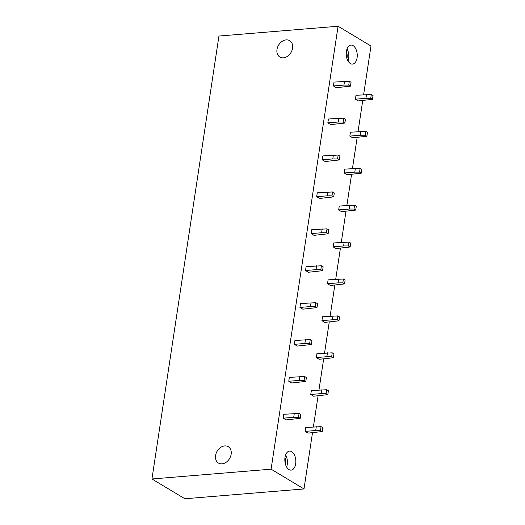 <?xml version="1.0" encoding="UTF-8"?>
<svg xmlns="http://www.w3.org/2000/svg" width="525" height="525" viewBox="0 0 525 525"><rect width="100%" height="100%" fill="white"/><g stroke="black" fill="none" stroke-linecap="round" stroke-linejoin="round"><path stroke-width="0.79" d="M338.08 26.25L271.09 469.179L151.948 478.977L218.938 36.048L338.08 26.25L370.985 46.023L363.628 94.677M362.736 100.551L358.043 131.591M357.158 137.458L352.459 168.499M351.573 174.372L346.881 205.413M345.988 211.28L341.296 242.32M340.41 248.194L335.711 279.234M334.825 285.108L330.133 316.142M329.247 322.015L324.548 353.056M323.662 358.929L318.97 389.963M318.078 395.837L313.386 426.877M312.5 432.751L303.995 488.952L184.859 498.75L151.948 478.977M271.09 469.179L303.995 488.952M350.385 63.551A9.542 5.473 85.3 0 0 352.524 64.096A9.542 5.473 85.3 0 0 357.243 55.998A9.542 5.473 85.3 0 0 353.095 45.629A9.542 5.473 85.3 0 0 350.956 45.084A9.542 5.473 85.3 0 0 346.238 53.183A9.542 5.473 85.3 0 0 350.385 63.551M291.69 451.651A9.542 5.473 85.3 0 0 289.551 451.106A9.542 5.473 85.3 0 0 284.832 459.204A9.542 5.473 85.3 0 0 288.98 469.573A9.542 5.473 85.3 0 0 291.119 470.118A9.542 5.473 85.3 0 0 295.838 462.02A9.542 5.473 85.3 0 0 291.69 451.651M355.418 99.179L358.306 100.912L372.461 99.356L370.729 98.313L371.319 94.441L356.002 95.307L355.418 99.179L365.945 98.313L366.529 94.441M334.012 82.09L333.428 85.962L336.308 87.701L350.47 86.139L348.738 85.103L349.322 81.224L334.012 82.09M349.834 136.093L352.721 137.826L366.883 136.264L365.151 135.227L365.735 131.348L350.424 132.215L349.834 136.093L360.36 135.227L360.951 131.348M328.427 118.998L327.843 122.876L330.73 124.609L344.886 123.053L343.153 122.01L343.737 118.138L328.427 118.998M344.256 173.001L347.143 174.74L361.298 173.178L359.566 172.134L360.15 168.262L344.84 169.129L344.256 173.001L354.782 172.134L355.366 168.262M322.849 155.912L322.258 159.784L325.146 161.523L339.301 159.961L337.575 158.924L338.159 155.046L322.849 155.912M338.671 209.915L341.558 211.647L355.714 210.092L353.981 209.048L354.572 205.17L339.262 206.036L338.671 209.915L349.197 209.048L349.781 205.17M317.264 192.819L316.68 196.698L319.561 198.43L333.723 196.875L331.99 195.832L332.574 191.96L317.264 192.819M333.093 246.822L335.974 248.561L350.136 246.999L348.403 245.956L348.987 242.084L333.677 242.95L333.093 246.822L343.613 245.956L344.203 242.084M311.679 229.733L311.095 233.605L313.983 235.344L328.138 233.782L326.406 232.746L326.996 228.867L311.679 229.733M327.508 283.736L330.396 285.469L344.551 283.913L342.818 282.87L343.409 278.998L328.092 279.858L327.508 283.736L338.034 282.87L338.618 278.992M306.101 266.641L305.511 270.519L308.398 272.252L322.56 270.697L320.827 269.653L321.412 265.781L306.101 266.641M321.923 320.644L324.811 322.383L338.966 320.821L337.24 319.784L337.824 315.906L322.514 316.772L321.923 320.644L332.45 319.777L333.034 315.906M300.517 303.555L299.933 307.433L302.82 309.166L316.975 307.604L315.243 306.567L315.827 302.689L300.517 303.555M316.345 357.558L319.233 359.29L333.388 357.735L331.656 356.692L332.24 352.82L316.929 353.679L316.345 357.558L326.865 356.692L327.456 352.813M294.932 340.469L294.348 344.341L297.235 346.073L311.391 344.518L309.658 343.475L310.249 339.603L294.932 340.469M310.761 394.465L313.648 396.204L327.803 394.642L326.071 393.606L326.662 389.727L311.345 390.593L310.761 394.465L321.287 393.599L321.871 389.727M289.354 377.377L288.763 381.255L291.651 382.988L305.812 381.426L304.08 380.389L304.664 376.51L289.354 377.377M305.176 431.379L308.063 433.112L322.225 431.557L320.493 430.513L321.077 426.641L305.767 427.501L305.176 431.379L315.702 430.513L316.293 426.635M283.769 414.291L283.185 418.163L286.072 419.895L300.228 418.34L298.495 417.296L299.079 413.424L283.769 414.291M292.556 48.221A9.542 7.225 -59 0 0 289.682 40.681A9.542 7.225 -59 0 0 276.983 49.501A9.542 7.225 -59 0 0 279.858 57.035A9.542 7.225 -59 0 0 292.556 48.221M215.578 455.523A9.542 7.225 -59 0 0 218.452 463.057A9.542 7.225 -59 0 0 231.151 454.237A9.542 7.225 -59 0 0 228.277 446.703A9.542 7.225 -59 0 0 215.578 455.523M285.508 464.382A6.707 3.846 85.3 0 0 284.957 457.682M286.624 467.001A9.542 5.473 85.3 0 0 285.626 454.913M346.362 51.66A6.707 3.846 -94.7 0 1 346.913 58.36M348.029 60.979A9.542 5.473 85.3 0 0 347.032 48.891M283.185 418.163L293.711 417.296L294.295 413.424M293.711 417.296L298.495 417.296M299.079 413.424L300.812 414.461L300.228 418.34M321.077 426.641L322.809 427.678L322.225 431.557M320.493 430.513L315.702 430.513M288.763 381.255L299.289 380.389L299.88 376.51M299.289 380.389L304.08 380.389M304.664 376.51L306.397 377.554L305.812 381.426M326.662 389.727L328.394 390.771L327.803 394.642M326.071 393.606L321.287 393.599M294.348 344.341L304.874 343.475L305.458 339.603M304.874 343.475L309.658 343.475M310.249 339.603L311.981 340.64L311.391 344.518M332.24 352.82L333.972 353.857L333.388 357.735M331.656 356.692L326.865 356.692M299.933 307.433L310.459 306.567L311.043 302.689M310.459 306.567L315.243 306.567M315.827 302.689L317.559 303.732L316.975 307.604M337.824 315.906L339.557 316.949L338.966 320.821M337.24 319.784L332.45 319.777M305.511 270.519L316.037 269.653L316.621 265.781M316.037 269.653L320.827 269.653M321.412 265.781L323.144 266.818L322.56 270.697M343.409 278.998L345.135 280.035L344.551 283.913M342.818 282.87L338.034 282.87M311.095 233.605L321.622 232.746L322.206 228.867M321.622 232.746L326.406 232.746M326.996 228.867L328.722 229.911L328.138 233.782M348.987 242.084L350.72 243.127L350.136 246.999M348.403 245.956L343.613 245.956M316.68 196.698L327.2 195.832L327.79 191.96M327.2 195.832L331.99 195.832M332.574 191.96L334.307 192.997L333.723 196.875M354.572 205.17L356.304 206.213L355.714 210.092M353.981 209.048L349.197 209.048M322.258 159.784L332.784 158.924L333.368 155.046M332.784 158.924L337.575 158.924M338.159 155.046L339.892 156.089L339.301 159.961M360.15 168.262L361.883 169.306L361.298 173.178M359.566 172.134L354.782 172.134M327.843 122.876L338.369 122.01L338.953 118.138M338.369 122.01L343.153 122.01M343.737 118.138L345.47 119.175L344.886 123.053M365.735 131.348L367.467 132.392L366.883 136.264M365.151 135.227L360.36 135.227M333.428 85.962L343.947 85.096L344.538 81.224M343.947 85.096L348.738 85.103M349.322 81.224L351.054 82.267L350.47 86.139M371.319 94.441L373.052 95.478L372.461 99.356M370.729 98.313L365.945 98.313"/></g></svg>
